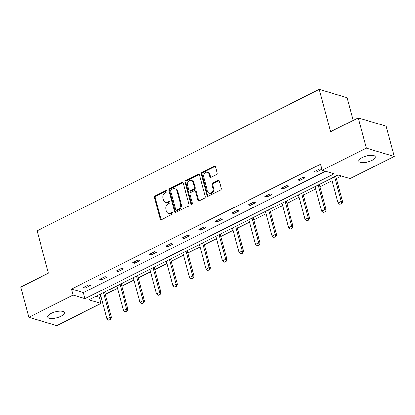<?xml version="1.0" encoding="UTF-8"?>
<svg xmlns="http://www.w3.org/2000/svg" width="415" height="415" viewBox="0 0 415 415"><rect width="100%" height="100%" fill="white"/><g stroke="black" fill="none" stroke-linecap="round" stroke-linejoin="round"><path stroke-width="0.62" d="M167.152 190.833A0.918 0.747 -73.4 0 0 166.202 190.366L155.163 195.896A1.318 1.063 -73.4 0 0 154.442 197.607L160.169 218.98A1.318 1.063 -73.4 0 0 161.528 219.649L172.567 214.114A0.918 0.747 -73.4 0 0 172.121 212.454L170.695 213.17A4.207 3.403 -73.4 0 1 168.474 213.403A4.207 3.403 -73.4 0 1 166.353 211.038L165.876 209.253A4.207 3.403 -73.4 0 1 168.179 203.786L169.611 203.07A0.918 0.747 -73.4 0 0 169.164 201.41L167.733 202.126A4.207 3.403 -73.4 0 1 165.518 202.359A4.207 3.403 -73.4 0 1 163.391 199.994L162.913 198.209A4.207 3.403 -73.4 0 1 165.222 192.742L166.648 192.026A0.918 0.747 -73.4 0 0 167.152 190.833M167.027 190.558A0.918 0.747 -73.4 0 0 166.96 190.589L155.921 196.124A1.318 1.063 -73.4 0 0 155.2 197.831L160.927 219.208A1.318 1.063 -73.4 0 0 161.238 219.743M172.946 212.646A0.918 0.747 -73.4 0 0 172.879 212.677L171.447 213.393L170.695 213.17M169.984 201.602A0.918 0.747 -73.4 0 0 169.917 201.633L168.49 202.349L167.733 202.126M371.882 160.356A8.575 3.05 -15 0 1 363.597 162.576A8.575 3.05 -15 0 1 358.768 161.139A8.575 3.05 -15 0 1 362.217 157.482A8.575 3.05 -15 0 1 370.507 155.257A8.575 3.05 -15 0 1 375.336 156.699A8.575 3.05 -15 0 1 371.882 160.356M60.886 316.235A8.575 3.05 -15 0 1 52.596 318.455A8.575 3.05 -15 0 1 47.772 317.019A8.575 3.05 -15 0 1 51.221 313.361A8.575 3.05 -15 0 1 59.506 311.141A8.575 3.05 -15 0 1 64.335 312.578A8.575 3.05 -15 0 1 60.886 316.235M216.474 174.663A1.318 1.063 -73.4 0 0 217.195 172.956L215.587 166.96A1.318 1.063 -73.4 0 0 214.233 166.291L201.97 172.438A1.318 1.063 -73.4 0 0 201.249 174.144L206.981 195.522A1.318 1.063 -73.4 0 0 208.335 196.186L220.598 190.044A1.318 1.063 -73.4 0 0 221.32 188.332L219.374 181.09A1.318 1.063 -73.4 0 0 218.02 180.421L212.771 183.051A1.318 1.063 -73.4 0 0 212.049 184.763L213.014 188.353A3.517 2.848 -73.4 0 1 212.231 191.974A3.517 2.848 -73.4 0 1 209.233 193.12A3.517 2.848 -73.4 0 1 207.453 191.139L203.682 177.065A3.517 2.848 -73.4 0 1 204.465 173.449A3.517 2.848 -73.4 0 1 207.464 172.303A3.517 2.848 -73.4 0 1 209.243 174.279L209.871 176.629A1.318 1.063 -73.4 0 0 211.23 177.293L216.474 174.663M28.853 317.278L20.75 287.035L48.431 273.158L37.085 230.813L319.182 89.417L330.532 131.763L358.212 117.886L366.315 148.134L394.25 156.439L350.058 178.59L338.09 175.031L89.017 299.874L100.985 303.432L56.788 325.583L28.853 317.278L73.05 295.127L85.013 298.686L334.091 173.844L322.123 170.285L366.315 148.134M322.123 170.285L320.499 164.236L71.427 289.079L73.05 295.127M183.274 183.155A1.318 1.063 -73.4 0 0 181.92 182.486L169.657 188.633A1.318 1.063 -73.4 0 0 168.936 190.34L174.663 211.717A1.318 1.063 -73.4 0 0 176.022 212.387L188.286 206.239A1.318 1.063 -73.4 0 0 189.001 204.533L183.274 183.155M185.816 180.535L198.074 174.388A1.318 1.063 -73.4 0 1 199.433 175.057L205.16 196.43A1.318 1.063 -73.4 0 1 204.439 198.142L199.195 200.772A1.318 1.063 -73.4 0 1 197.836 200.103L195.512 191.434A1.318 1.063 -73.4 0 0 194.158 190.77L190.677 192.513A1.318 1.063 -73.4 0 0 189.956 194.22L192.373 203.246A0.918 0.747 -73.4 0 1 190.916 203.978L185.095 182.242A1.318 1.063 -73.4 0 1 185.816 180.535L186.568 180.758L198.832 174.616L198.074 174.388M358.212 117.886L386.147 126.191L394.25 156.439M353.196 120.402L347.116 97.722L319.182 89.417M95.99 296.377L99.361 297.384L100.959 296.58M105.239 294.437L117.476 288.306M121.751 286.158L133.988 280.026M138.262 277.884L150.5 271.752M154.779 269.605L167.012 263.473M171.291 261.331L183.529 255.194M187.803 253.051L200.04 246.92M204.32 244.777L216.552 238.641M220.832 236.498L233.064 230.367M237.344 228.219L249.581 222.087M253.856 219.945L266.093 213.813M270.373 211.666L282.605 205.534M286.884 203.392L299.116 197.26M303.396 195.112L315.633 188.981M319.908 186.838L332.145 180.707M336.425 178.559L341.462 176.033M99.361 297.384L100.985 303.432M71.427 289.079L83.394 292.637L325.495 171.286M83.394 292.637L85.013 298.686M321.563 169.579L316.272 172.235L314.383 171.675L319.675 169.019L321.563 169.579M305.051 177.859L299.76 180.509L297.871 179.949L303.163 177.298L305.051 177.859M288.539 186.133L283.243 188.789L281.36 188.228L286.651 185.572L288.539 186.133M272.022 194.412L266.731 197.063L264.843 196.503L270.139 193.852L272.022 194.412M255.51 202.686L250.219 205.342L248.331 204.782L253.622 202.126L255.51 202.686M238.999 210.965L233.707 213.616L231.819 213.056L237.11 210.405L238.999 210.965M222.487 219.245L217.19 221.895L215.302 221.335L220.598 218.679L222.487 219.245M205.97 227.519L200.678 230.175L198.79 229.609L204.087 226.958L205.97 227.519M189.458 235.798L184.167 238.449L182.278 237.888L187.57 235.238L189.458 235.798M172.946 244.072L167.655 246.728L165.767 246.162L171.058 243.512L172.946 244.072M156.434 252.351L151.138 255.002L149.25 254.442L154.546 251.791L156.434 252.351M139.917 260.625L134.626 263.281L132.738 262.721L138.029 260.065L139.917 260.625M123.405 268.904L118.114 271.555L116.226 270.995L121.517 268.344L123.405 268.904M106.894 277.179L101.602 279.835L99.714 279.274L105.005 276.618L106.894 277.179M90.382 285.458L85.085 288.109L83.197 287.548L88.494 284.898L90.382 285.458M85.085 288.109L84.733 286.781M101.602 279.835L101.244 278.507M118.114 271.555L117.756 270.227M134.626 263.281L134.268 261.953M151.138 255.002L150.785 253.674M167.655 246.728L167.297 245.395M184.167 238.449L183.809 237.121M200.678 230.175L200.321 228.841M217.19 221.895L216.838 220.567M233.707 213.616L233.349 212.288M250.219 205.342L249.861 204.014M266.731 197.063L266.373 195.735M283.243 188.789L282.89 187.461M299.76 180.509L299.402 179.181M316.272 172.235L315.914 170.907M165.518 202.359L166.27 202.582A4.207 3.403 -73.4 0 0 168.49 202.349M168.474 213.403L169.232 213.626A4.207 3.403 -73.4 0 0 171.447 213.393M182.963 182.616A1.318 1.063 -73.4 0 0 182.673 182.714L170.415 188.856A1.318 1.063 -73.4 0 0 169.694 190.568L175.421 211.941A1.318 1.063 -73.4 0 0 175.732 212.48M171.245 189.722A0.918 0.747 -73.4 0 0 170.741 190.921L175.768 209.684A0.918 0.747 -73.4 0 0 176.723 210.151L178.227 209.393A4.207 3.403 -73.4 0 0 180.535 203.926L177.096 191.102A4.207 3.403 -73.4 0 0 174.969 188.732A4.207 3.403 -73.4 0 0 172.754 188.965L171.245 189.722M176.235 210.198L176.992 210.426A0.918 0.747 -73.4 0 0 177.475 210.374L176.723 210.151M174.969 188.732L175.727 188.96A4.207 3.403 -73.4 0 1 177.853 191.325L181.288 204.149A4.207 3.403 -73.4 0 1 178.979 209.617L177.475 210.374M199.117 174.518A1.318 1.063 -73.4 0 0 198.832 174.616M194.848 190.693L195.605 190.921A1.318 1.063 -73.4 0 1 196.269 191.657L198.593 200.326A1.318 1.063 -73.4 0 0 198.904 200.865M186.568 180.758A1.318 1.063 -73.4 0 0 185.847 182.465L191.673 204.201A0.918 0.747 -73.4 0 0 191.797 204.471M193.105 182.439A3.517 2.848 -73.4 0 0 191.325 180.458A3.517 2.848 -73.4 0 0 188.327 181.604A3.517 2.848 -73.4 0 0 187.544 185.225L188.872 190.184A1.318 1.063 -73.4 0 0 190.231 190.848L193.712 189.105A1.318 1.063 -73.4 0 0 194.433 187.398L193.105 182.439L193.857 182.662A3.517 2.848 -73.4 0 0 192.083 180.686L191.325 180.458M189.536 190.921L190.293 191.149A1.318 1.063 -73.4 0 0 190.983 191.076L190.231 190.848M193.857 182.662L195.185 187.622A1.318 1.063 -73.4 0 1 194.464 189.328L190.983 191.076M207.464 172.303L208.221 172.526A3.517 2.848 -73.4 0 1 210 174.507L210.628 176.852A1.318 1.063 -73.4 0 0 210.939 177.392M209.233 193.12L209.985 193.343A3.517 2.848 -73.4 0 0 212.988 192.197A3.517 2.848 -73.4 0 0 213.767 188.576L213.014 188.353M219.063 180.551A1.318 1.063 -73.4 0 0 218.772 180.65L213.528 183.28A1.318 1.063 -73.4 0 0 212.807 184.986L213.767 188.576M215.276 166.42A1.318 1.063 -73.4 0 0 214.986 166.514L202.728 172.661A1.318 1.063 -73.4 0 0 202.006 174.367L207.733 195.745A1.318 1.063 -73.4 0 0 208.05 196.285M100.326 294.209L106.925 318.829L110.1 317.242L103.501 292.617M110.291 319.379L108.704 320.173L110.52 319.446L110.1 317.242L111.459 317.641L104.601 292.061M106.925 318.829L108.704 320.173M110.52 319.446L111.459 317.641M116.838 285.93L123.437 310.555L126.611 308.962L120.013 284.337M126.803 311.1L125.216 311.898L127.032 311.167L126.611 308.962L127.97 309.367L121.118 283.787M123.437 310.555L125.216 311.898M127.032 311.167L127.97 309.367M133.35 277.651L139.948 302.276L143.123 300.683L136.525 276.063M143.32 302.826L141.728 303.619L143.543 302.893L143.123 300.683L144.482 301.088L137.63 275.508M139.948 302.276L141.728 303.619M143.543 302.893L144.482 301.088M149.862 269.377L156.46 294.002L159.635 292.409L153.042 267.784M159.832 294.546L158.245 295.345L160.055 294.614L159.635 292.409L160.994 292.814L154.141 267.234M156.46 294.002L158.245 295.345M160.055 294.614L160.994 292.814M166.379 261.097L172.977 285.722L176.152 284.13L169.553 259.51M176.344 286.272L174.757 287.066L176.572 286.34L176.152 284.13L177.511 284.534L170.653 258.955M172.977 285.722L174.757 287.066M176.572 286.34L177.511 284.534M182.891 252.823L189.489 277.448L192.664 275.856L186.065 251.231M192.856 277.993L191.268 278.792L193.084 278.06L192.664 275.856L194.023 276.26L187.17 250.676M189.489 277.448L191.268 278.792M193.084 278.06L194.023 276.26M199.402 244.544L206.001 269.169L209.176 267.576L202.577 242.951M209.373 269.719L207.785 270.513L209.596 269.786L209.176 267.576L210.535 267.981L203.682 242.401M206.001 269.169L207.785 270.513M209.596 269.786L210.535 267.981M215.914 236.27L222.513 260.895L225.693 259.302L219.094 234.677M225.885 261.44L224.297 262.238L226.113 261.507L225.693 259.302L227.047 259.707L220.194 234.122M222.513 260.895L224.297 262.238M226.113 261.507L227.047 259.707M232.431 227.991L239.03 252.616L242.204 251.023L235.606 226.398M242.396 253.166L240.809 253.959L242.625 253.233L242.204 251.023L243.564 251.428L236.706 225.848M239.03 252.616L240.809 253.959M242.625 253.233L243.564 251.428M248.943 219.717L255.541 244.336L258.716 242.749L252.118 218.124M258.908 244.886L257.321 245.68L259.136 244.954L258.716 242.749L260.075 243.154L253.223 217.569M255.541 244.336L257.321 245.68M259.136 244.954L260.075 243.154M265.455 211.437L272.053 236.062L275.228 234.47L268.63 209.845M275.425 236.607L273.838 237.406L275.648 236.675L275.228 234.47L276.587 234.874L269.734 209.295M272.053 236.062L273.838 237.406M275.648 236.675L276.587 234.874M281.967 203.163L288.565 227.783L291.745 226.196L285.147 201.571M291.937 228.333L290.35 229.127L292.165 228.4L291.745 226.196L293.104 226.595L286.246 201.016M288.565 227.783L290.35 229.127M292.165 228.4L293.104 226.595M298.484 194.884L305.082 219.509L308.257 217.917L301.658 193.291M308.449 220.054L306.861 220.853L308.677 220.121L308.257 217.917L309.616 218.321L302.758 192.742M305.082 219.509L306.861 220.853M308.677 220.121L309.616 218.321M314.995 186.605L321.594 211.23L324.769 209.637L318.17 185.017M324.961 211.78L323.373 212.573L325.189 211.847L324.769 209.637L326.128 210.042L319.275 184.462M321.594 211.23L323.373 212.573M325.189 211.847L326.128 210.042M331.507 178.331L338.106 202.956L341.28 201.363L334.682 176.738M341.478 203.5L339.89 204.299L341.701 203.568L341.28 201.363L342.64 201.768L335.787 176.188M338.106 202.956L339.89 204.299M341.701 203.568L342.64 201.768M166.96 190.589L166.202 190.366M172.879 212.677L172.121 212.454M169.917 201.633L169.164 201.41M160.927 219.208L160.169 218.98M155.2 197.831L154.442 197.607M155.921 196.124L155.163 195.896M175.421 211.941L174.663 211.717M169.694 190.568L168.936 190.34M170.415 188.856L169.657 188.633M182.673 182.714L181.92 182.486M178.979 209.617L178.227 209.393M181.288 204.149L180.535 203.926M177.853 191.325L177.096 191.102M198.593 200.326L197.836 200.103M196.269 191.657L195.512 191.434M191.673 204.201L190.916 203.978M185.847 182.465L185.095 182.242M194.464 189.328L193.712 189.105M195.185 187.622L194.433 187.398M210.628 176.852L209.871 176.629M210 174.507L209.243 174.279M212.807 184.986L212.049 184.763M213.528 183.28L212.771 183.051M218.772 180.65L218.02 180.421M207.733 195.745L206.981 195.522M202.006 174.367L201.249 174.144M202.728 172.661L201.97 172.438M214.986 166.514L214.233 166.291"/></g></svg>
